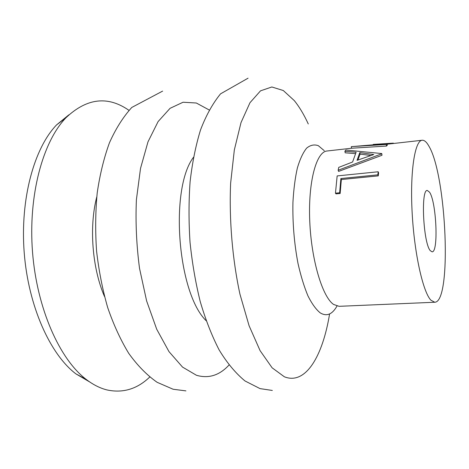 <?xml version="1.0" encoding="UTF-8"?>
<svg xmlns="http://www.w3.org/2000/svg" width="469" height="469" viewBox="0 0 469 469"><rect width="100%" height="100%" fill="white"/><g stroke="black" fill="none" stroke-linecap="round" stroke-linejoin="round"><path stroke-width="0.7" d="M68.92 114.799L56.579 124.895C34.173 148.069 20.02 199.02 24.206 252.65C28.357 306.286 50.206 354.441 75.919 373.875L89.673 381.942M128.987 110.362C107.8 95.582 86.771 98.062 65.912 117.795C42.796 141.796 28.099 195.391 32.519 252.005C36.899 308.625 59.692 359.307 86.243 379.444C93.179 384.762 100.143 388.268 107.131 389.968C123.048 393.327 137.241 389.018 149.711 377.053M430.302 250.681L432.09 251.83C438.679 252.521 436.416 201.787 429.54 192.184L427.323 190.467C420.634 189.001 423.243 243.2 430.302 250.681M387.312 145.243L386.491 146.064L351.469 148.239L351.304 146.662L387.095 143.637L387.312 145.243M344.891 151.288L345.841 150.027L381.754 153.556L382.006 155.268L338.583 171.419L338.137 170.241L338.747 167.38L352.594 161.993L356.112 152.226L344.891 151.288L345.184 152.812L355.443 153.627M335.464 193.175L337.152 175.922L378.184 171.765L378.6 172.856L378.278 175.869L341.35 179.539L340.148 193.498L335.974 193.885L335.464 193.175L339.644 192.782L340.148 193.498M428.936 146.205C426.632 142.06 424.375 140.073 422.164 140.249C414.854 140.512 409.929 171.502 412.128 212.398C414.256 253.26 423.02 292.322 430.952 300.23L434.751 302.241C452.057 302.276 446.629 175.506 428.936 146.205M393.784 143.455L393.303 143.133L373.242 144.405M393.303 143.133L393.321 143.508M387.095 143.637L386.257 144.475L386.491 146.064M386.257 144.475L352.155 146.562M381.754 153.556L382.006 155.268M381.666 153.832L338.137 170.241M357.05 160.345L373.764 154.541L359.776 152.63L357.05 160.345M370.891 155.497L360.098 154.113L359.776 152.63M360.098 154.113L357.911 160.029M378.184 171.765L377.856 174.843L378.278 175.869M377.856 174.843L340.881 178.537L341.35 179.539M340.881 178.537L339.644 192.782M96.761 196.939C88.975 226.662 92.217 268.327 104.493 296.49M209.192 109.975L196.318 103.004L183.057 102.236L170.059 108.327L158.094 121.588L147.981 141.861L140.524 168.377L136.397 199.712C135.435 222.388 136.479 245.287 139.533 268.403L146.621 300.934L156.71 329.232L168.987 351.627L182.535 367.098L196.458 375.276C208.617 378.811 219.469 375.399 229.007 365.046M193.463 157.297C169.456 188.995 177.546 293.107 206.161 320.72M308.274 123.957C303.994 114.612 299.339 106.838 294.315 100.624L283.299 90.529L271.844 86.976L260.512 90.845L249.977 102.711L241.002 122.62L234.336 149.922L230.631 183.168C229.048 219.545 232.366 259.052 239.952 294.174L249.068 325.691L260.084 350.642L272.12 367.807L284.337 376.771C305.718 385.371 322.778 355.971 329.584 313.937M324.267 150.684L318.328 145.683C314.289 144.235 310.396 145.05 306.644 148.128C303.062 152.554 299.972 159.173 297.364 167.99C295.124 177.956 293.653 189.412 292.937 202.356C292.515 223.021 294.204 243.399 298.008 263.49C300.828 275.954 304.147 286.758 307.957 295.904C311.944 303.836 316.047 309.505 320.263 312.905C326.67 316.722 332.24 314.447 336.976 306.087M352.02 148.175L327.004 151.006C316.382 151.68 308.115 181.708 309.733 220.805C311.264 259.867 322.426 297.029 333.629 304.463L339.069 306.316L434.751 302.241M185.917 390.882L173.137 389.252L157.121 382.305C146.861 375.106 137.394 365.445 128.711 353.315C120.574 339.919 113.562 324.659 107.677 307.529C102.529 289.555 98.836 270.736 96.579 251.067C95.219 231.276 95.424 211.924 97.194 193.023C99.838 174.744 103.913 158.024 109.424 142.852C115.679 128.811 123.13 117.01 131.783 107.448L162.626 91.103M272.331 390.454L260.037 388.613L244.988 380.957C235.544 373.142 226.926 362.801 219.134 349.921C211.83 335.74 205.528 319.618 200.228 301.567C195.561 282.643 192.167 262.869 190.027 242.233C188.673 221.509 188.696 201.324 190.103 181.679C192.278 162.743 195.755 145.496 200.527 129.942C205.985 115.579 212.656 103.543 220.541 93.847L248.072 78.176M75.919 373.875L86.243 379.444M56.579 124.895L65.912 117.795M387.171 144.206L422.164 140.249"/></g></svg>
